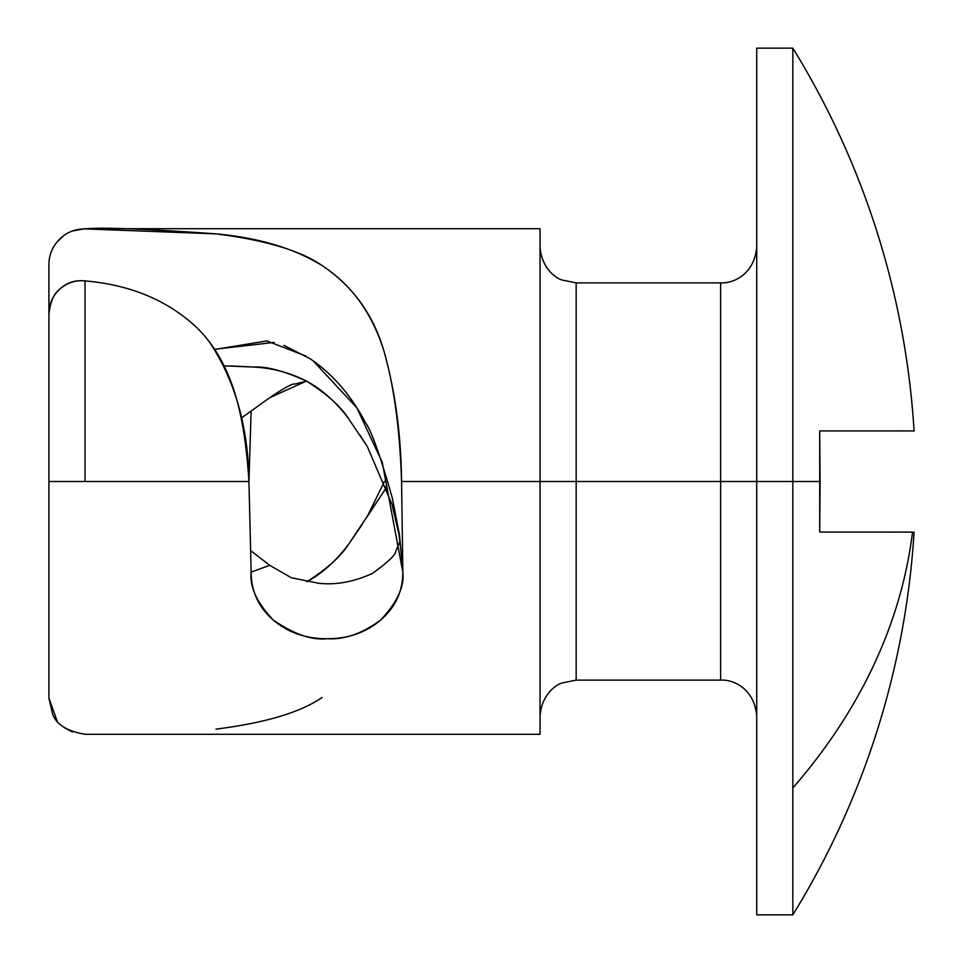 <?xml version="1.0" encoding="UTF-8"?>
<svg xmlns="http://www.w3.org/2000/svg" width="963" height="963" viewBox="0 0 963 963"><rect width="100%" height="100%" fill="white"/><g stroke="black" fill="none" stroke-linecap="round" stroke-linejoin="round"><path stroke-width="1.44" d="M887.814 430.93L819.706 430.943L820.079 481.5L792.838 481.5L792.838 787.927L792.838 481.5L756.725 481.5L756.725 914.85L792.838 914.85L792.838 787.927A826.122 584.156 0 0 0 912.527 532.058A826.122 584.156 180 0 1 792.838 787.927L792.838 914.85A826.122 826.122 0 0 0 914.08 532.058A826.122 826.122 0 0 1 793.452 913.863M914.031 430.943L912.467 430.943M905.064 430.87L894.868 430.906M386.608 487.41L385.128 489.409L386.151 486.134M48.92 419.302L48.92 314.239L48.92 481.5L85.033 481.5L85.033 280.919C75.307 279.944 66.688 282.869 59.188 289.694C53.759 293.763 50.329 301.937 48.92 314.239L48.92 698.103L52.544 713.92C56.155 724.405 66.989 731.194 85.033 734.288L85.033 734.095M792.838 48.15L792.838 481.5L792.838 48.15L756.725 48.15L756.725 481.5L576.163 481.5L576.163 282.881L576.163 481.5L401.571 481.5L402.823 571.179L399.452 534.862L392.362 498.208C380.505 456.366 371.586 431.231 365.603 422.817C350.785 394.902 332.187 373.5 309.821 358.585L283.856 345.344M540.05 246.769C541.483 269.002 556.891 278.752 562.079 280.016L576.163 282.881L576.163 680.119L720.613 680.119L720.613 282.881C733.698 283.664 754.655 273.937 756.725 246.769M306.463 381.047L269.748 397.683L241.316 418.086L269.748 397.683C284.446 387.752 292.836 383.202 294.931 384.044L306.703 381.179M230.723 365.94L253.907 367.059C272.589 368.047 290.224 372.777 306.8 381.228C322.641 390.003 336.544 402.45 348.51 418.592L366.349 445.075M402.811 570.313L402.823 572.094C402.823 591.306 395.42 607.304 380.602 620.1C365.976 632.559 348.112 638.77 326.999 638.722C305.897 638.77 288.033 632.571 273.408 620.124C258.578 607.328 251.15 591.318 251.15 572.094L248.936 481.5L85.033 481.5L248.936 481.5C246.841 447.566 242.459 419.158 235.791 396.262C227.364 367.685 214.376 344.802 196.801 327.601C167.658 300.336 130.402 284.783 85.033 280.919L85.033 481.5L48.92 481.5L48.92 698.103L57.118 721.082M540.05 734.288L540.05 228.713L540.05 734.288L85.033 734.288M756.725 48.15L756.725 481.5L820.079 481.5L819.706 532.058L820.079 481.5L819.706 532.058L912.527 532.058L819.706 532.058L819.706 430.943L914.08 430.943A826.122 826.122 0 0 0 793.452 49.137M887.814 532.07L894.868 532.094M905.064 532.13L912.575 532.058M48.92 264.897L48.92 376.714L48.92 264.897C48.908 255.147 52.303 246.757 59.092 239.739C66.11 232.504 74.765 228.893 85.033 228.905L216.001 233.865C258.891 237.813 294.233 248.37 322.027 265.523C351.676 284.831 372.356 313.517 384.081 351.555C394.011 385.862 399.838 429.173 401.571 481.5L720.613 481.5L720.613 680.119L720.613 481.5L756.725 481.5L756.725 914.85M58.033 240.87L60.308 238.535M820.079 481.5L819.706 430.943L914.08 430.943M206.744 338.567L209.561 342.154C235.128 380.626 248.249 427.078 248.936 481.5L251.09 412.032L248.936 481.5L251.15 572.094L269.748 565.317L251.09 550.968M306.788 581.784L306.812 581.772C321.883 573.719 335.786 561.26 348.51 544.408L362.317 524.305M366.349 517.925L386.56 487.278M320.246 583.361L318.536 583.253C335.834 585.203 353.818 581.917 372.476 573.394C388.27 561.923 395.998 554.556 395.685 551.281L400.078 541.17M269.833 565.389L291.295 577.728L318.536 583.253M576.163 481.5L576.163 680.119L576.163 481.5M85.033 228.905C100.922 227.136 144.582 228.785 216.001 233.865C265.379 240.136 300.721 250.693 322.027 265.523C352.819 286.119 373.512 314.793 384.081 351.555C395.227 391.339 401.053 434.65 401.571 481.5L402.823 571.179M274.19 342.419L214.617 349.28M48.92 314.239C48.896 304.597 52.315 296.423 59.188 289.694C66.327 282.749 74.933 279.824 85.033 280.919M402.823 570.818L402.823 572.094C404.629 586.323 397.213 602.332 380.602 620.1C362.028 633.69 344.152 639.889 326.999 638.722C311.88 640.455 294.016 634.256 273.408 620.124C256.977 602.97 249.561 586.961 251.15 572.094L251.223 574.309M48.92 543.698L48.92 648.761M63.763 727.354L72.394 732M216.001 729.135C265.379 722.864 300.721 712.307 322.027 697.477M224.186 365.868L253.907 367.059C266.438 366.241 284.073 370.972 306.8 381.228C327.155 394.288 341.058 406.747 348.51 418.592M360.078 435.228L367.372 446.7L392.061 504.516L398.947 534.333L402.39 561.814M402.823 572.094L382.215 462.216L356.791 407.758L313.204 360.92M305.861 356.045L266.871 340.938L214.725 349.449M306.812 581.772C327.239 568.627 341.131 556.169 348.51 544.408L385.164 489.457M57.106 241.93L63.727 235.67M72.418 230.988L85.033 228.713L540.05 228.713M576.163 282.881L720.613 282.881M720.613 680.119C733.698 679.336 754.655 689.063 756.725 716.231M576.163 680.119L562.079 682.984C556.891 684.248 541.483 693.998 540.05 716.231M367.36 516.312L384.43 481.488"/></g></svg>
